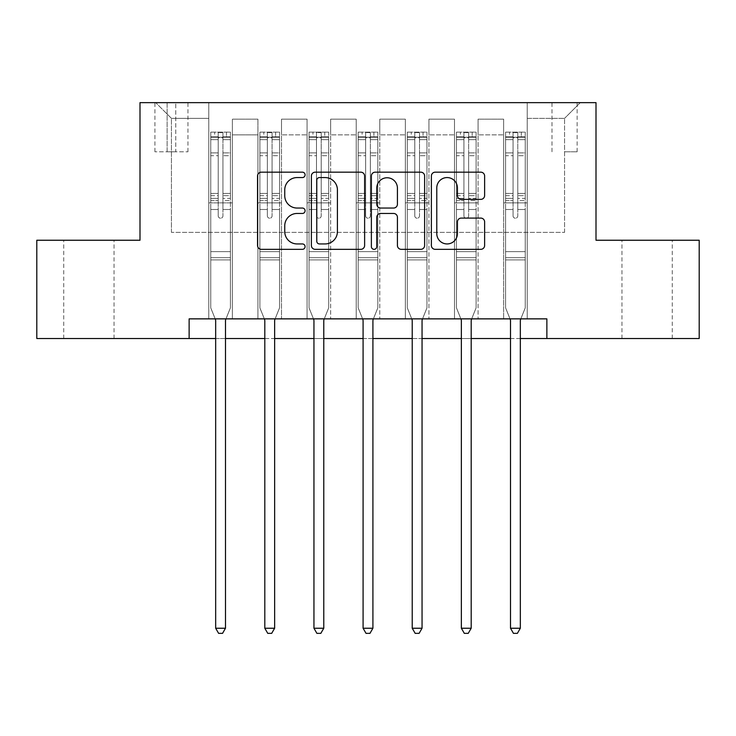 <?xml version="1.0" encoding="UTF-8"?>
<svg xmlns="http://www.w3.org/2000/svg" width="736" height="736" viewBox="0 0 736 736"><rect width="100%" height="100%" fill="white"/><g stroke="black" fill="none" stroke-linecap="round" stroke-linejoin="round"><path stroke-width="0.55" stroke-dasharray="3.68 2.76" d="M305.1 174.864A2.705 2.705 0 0 0 302.404 172.169L261.4 172.169A3.855 3.855 0 0 0 257.545 176.024L257.545 245.484A3.855 3.855 0 0 0 261.4 249.338L302.404 249.338A2.705 2.705 0 0 0 305.1 246.643A2.705 2.705 0 0 0 302.404 243.938L297.096 243.938A12.346 12.346 0 0 1 284.749 231.592L284.749 225.805A12.346 12.346 0 0 1 297.096 213.458L302.404 213.458A2.705 2.705 0 0 0 305.1 210.754A2.705 2.705 0 0 0 302.404 208.049L297.096 208.049A12.346 12.346 0 0 1 284.749 195.702L284.749 189.916A12.346 12.346 0 0 1 297.096 177.569L302.404 177.569A2.705 2.705 0 0 0 305.1 174.864M647.11 240.24L672.272 240.24L647.11 240.24M647.11 338.514L672.272 338.514L647.11 338.514M88.89 240.24L63.728 240.24L88.89 240.24M88.89 338.514L63.728 338.514L88.89 338.514M564.558 102.644L577.134 102.644L564.558 102.644M564.558 151.791L577.134 151.791L564.558 151.791M189.134 338.514L189.134 318.863L189.134 338.514L189.134 318.863L546.866 318.863L189.134 318.863L546.866 318.863L546.866 338.514L36.8 338.514L36.8 240.24L139.996 240.24L139.996 102.644L596.004 102.644L596.004 240.24L699.2 240.24L699.2 338.514L546.866 338.514L546.866 318.863L546.866 338.514M208.785 318.863L232.374 318.863L208.785 318.863L232.374 318.863L208.785 318.863L208.785 102.644L155.719 102.644L580.281 102.644L527.215 102.644L527.215 318.863L503.626 318.863L527.215 318.863L503.626 318.863L527.215 318.863L527.215 102.644L527.215 202.888L527.215 118.367L564.558 118.367L527.215 118.367L527.215 102.644L208.785 102.644L208.785 202.888L232.374 202.888L232.374 134.881L232.374 318.863L232.374 119.158L232.374 318.863L232.374 202.888L208.785 202.888L208.785 118.367L171.442 118.367L208.785 118.367L208.785 102.644L208.785 318.863M257.931 318.863L281.511 318.863L257.931 318.863L281.511 318.863L257.931 318.863L257.931 119.158L232.374 119.158L257.931 119.158L257.931 318.863L257.931 202.888L281.511 202.888L281.511 134.881L281.511 318.863L281.511 119.158L281.511 318.863L281.511 202.888L257.931 202.888L257.931 134.881L257.931 318.863M307.068 318.863L330.657 318.863L307.068 318.863L330.657 318.863L307.068 318.863L307.068 119.158L281.511 119.158L281.511 134.881L281.511 119.158L307.068 119.158L307.068 318.863L307.068 202.888L330.657 202.888L330.657 134.881L330.657 318.863L330.657 119.158L330.657 318.863L330.657 202.888L307.068 202.888L307.068 134.881L307.068 202.888L330.657 202.888L307.068 202.888L307.068 318.863M356.206 318.863L379.794 318.863L356.206 318.863L379.794 318.863L356.206 318.863L356.206 119.158L330.657 119.158L330.657 134.881L330.657 119.158L356.206 119.158L356.206 318.863L356.206 202.888L379.794 202.888L379.794 134.881L379.794 318.863L379.794 119.158L379.794 318.863L379.794 202.888L356.206 202.888L356.206 134.881L356.206 202.888L379.794 202.888L356.206 202.888L356.206 318.863M405.343 318.863L428.932 318.863L405.343 318.863L428.932 318.863L405.343 318.863L405.343 119.158L379.794 119.158L379.794 134.881L379.794 119.158L405.343 119.158L405.343 318.863L405.343 202.888L428.932 202.888L428.932 134.881L428.932 318.863L428.932 119.158L428.932 318.863L428.932 202.888L405.343 202.888L405.343 134.881L405.343 202.888L428.932 202.888L405.343 202.888L405.343 318.863M454.489 318.863L478.069 318.863L454.489 318.863L478.069 318.863L454.489 318.863L454.489 119.158L428.932 119.158L428.932 134.881L428.932 119.158L454.489 119.158L454.489 318.863L454.489 202.888L478.069 202.888L478.069 134.881L478.069 318.863L478.069 119.158L478.069 318.863L478.069 202.888L454.489 202.888L454.489 134.881L454.489 202.888L478.069 202.888L454.489 202.888L454.489 318.863M167.118 102.644L154.928 102.644L167.118 102.644L167.118 151.791L154.928 151.791L175.766 151.791L167.118 151.791L167.118 102.644M175.766 102.644L187.956 102.644L175.766 102.644L175.766 151.791L187.956 151.791L175.766 151.791L175.766 102.644M215.666 338.514L225.492 338.514M264.804 338.514L274.638 338.514M313.95 338.514L323.776 338.514M363.087 338.514L372.913 338.514M412.224 338.514L422.05 338.514M461.362 338.514L471.196 338.514M510.508 338.514L520.334 338.514M171.442 232.374L171.442 118.367L155.719 102.644L171.442 118.367L171.442 232.374L564.558 232.374L171.442 232.374M564.558 232.374L564.558 118.367L564.558 232.374M503.626 202.888L527.215 202.888L527.215 318.863L527.215 202.888L503.626 202.888L503.626 134.881L503.626 202.888L527.215 202.888L503.626 202.888L503.626 318.863L503.626 119.158L478.069 119.158L478.069 134.881L478.069 119.158L503.626 119.158L503.626 318.863L503.626 202.888M208.785 202.888L232.374 202.888L208.785 202.888M257.931 119.158L232.374 119.158L257.931 119.158L257.931 134.881L257.931 119.158M257.931 202.888L281.511 202.888L257.931 202.888M307.068 134.881L307.068 119.158L307.068 134.881L281.511 134.881L307.068 134.881M356.206 134.881L356.206 119.158L356.206 134.881L330.657 134.881L356.206 134.881M405.343 134.881L405.343 119.158L405.343 134.881L379.794 134.881L405.343 134.881M454.489 134.881L454.489 119.158L454.489 134.881L428.932 134.881L454.489 134.881M503.626 134.881L503.626 119.158L503.626 134.881L478.069 134.881L503.626 134.881M307.068 119.158L281.511 119.158L307.068 119.158M356.206 119.158L330.657 119.158L356.206 119.158M405.343 119.158L379.794 119.158L405.343 119.158M454.489 119.158L428.932 119.158L454.489 119.158M503.626 119.158L478.069 119.158L503.626 119.158M580.281 102.644L564.558 118.367L580.281 102.644M364.624 245.484L364.624 176.024A3.855 3.855 0 0 0 360.769 172.169L315.229 172.169A3.855 3.855 0 0 0 311.374 176.024L311.374 245.484A3.855 3.855 0 0 0 315.229 249.338L360.769 249.338A3.855 3.855 0 0 0 364.624 245.484M319.479 177.569A2.705 2.705 0 0 0 316.774 180.274L316.774 241.233A2.705 2.705 0 0 0 319.479 243.938L325.073 243.938A12.346 12.346 0 0 0 337.419 231.592L337.419 189.916A12.346 12.346 0 0 0 325.073 177.569L319.479 177.569M375.231 172.169L420.771 172.169A3.855 3.855 0 0 1 424.626 176.024L424.626 245.484A3.855 3.855 0 0 1 420.771 249.338L401.286 249.338A3.855 3.855 0 0 1 397.422 245.484L397.422 217.313A3.855 3.855 0 0 0 393.567 213.458L380.641 213.458A3.855 3.855 0 0 0 376.777 217.313L376.777 246.643A2.705 2.705 0 0 1 374.081 249.338A2.705 2.705 0 0 1 371.376 246.643L371.376 176.024A3.855 3.855 0 0 1 375.231 172.169M397.422 188.085A10.322 10.322 0 0 0 387.099 177.762A10.322 10.322 0 0 0 376.777 188.085L376.777 204.194A3.855 3.855 0 0 0 380.641 208.049L393.567 208.049A3.855 3.855 0 0 0 397.422 204.194L397.422 188.085M461.288 199.373L480.774 199.373A3.855 3.855 0 0 0 484.628 195.509L484.628 176.024A3.855 3.855 0 0 0 480.774 172.169L435.234 172.169A3.855 3.855 0 0 0 431.379 176.024L431.379 245.484A3.855 3.855 0 0 0 435.234 249.338L480.774 249.338A3.855 3.855 0 0 0 484.628 245.484L484.628 221.941A3.855 3.855 0 0 0 480.774 218.086L461.288 218.086A3.855 3.855 0 0 0 457.424 221.941L457.424 233.616A10.322 10.322 0 0 1 447.102 243.938A10.322 10.322 0 0 1 436.779 233.616L436.779 187.892A10.322 10.322 0 0 1 447.102 177.569A10.322 10.322 0 0 1 457.424 187.892L457.424 195.509A3.855 3.855 0 0 0 461.288 199.373M218.224 215.869A2.355 2.355 90 0 0 220.579 218.224A2.355 2.355 -90 0 1 218.224 215.869L218.224 209.493L218.224 215.869A2.355 2.355 90 0 0 220.579 218.224A2.355 2.355 90 0 0 222.944 215.869A2.355 2.355 -90 0 1 220.579 218.224A2.355 2.355 90 0 0 222.944 215.869L222.944 209.493L222.944 215.869A2.355 2.355 -90 0 1 220.579 218.224A2.355 2.355 -90 0 1 218.224 215.869L218.224 198.361L218.224 215.869M215.179 318.863L210.754 307.85L210.754 209.493L210.754 251.638L210.754 209.493L218.224 209.493L210.754 209.493L218.224 209.493L210.754 209.493L210.754 195.666L218.224 195.666L218.224 209.493L218.224 195.666L210.754 195.666L210.754 193.439L218.224 193.439L210.754 193.439L210.754 155.701L218.224 155.701L210.754 155.701L210.754 139.638L218.224 139.638L210.754 139.638L210.754 137.246L210.754 209.493L210.754 200.588L218.224 200.588L210.754 200.588L210.754 198.361L218.224 198.361L210.754 198.361L210.754 152.895L218.224 152.895L218.224 198.361L218.224 152.895L210.754 152.895L210.754 136.832L218.224 136.832L218.224 152.895L218.224 132.618L218.224 138.276L218.224 132.618L222.944 132.618L222.944 138.276C221.37 136.905 219.797 136.905 218.224 138.276L218.224 195.666L218.224 138.276C219.788 136.905 221.361 136.905 222.944 138.276L222.944 198.361L222.944 132.618L218.224 132.618L218.224 136.832L210.754 136.832L210.754 132.13L214.682 132.13L214.682 137.246L210.754 137.246L210.754 132.13L210.754 137.246L226.476 137.246L214.682 137.246L214.682 132.13L230.313 132.13L226.476 132.13L226.476 137.246L230.414 137.246L230.414 132.13L210.754 132.13L210.754 307.85L210.754 251.638L210.754 307.85L215.381 319.36A3.928 3.928 -90 0 1 215.666 320.822L215.666 628.24L225.492 628.24L225.492 320.822A3.928 3.928 -90 0 1 225.777 319.36L230.414 307.85L230.414 259.891L230.414 307.85L225.98 318.863M230.414 137.246L230.414 259.891L210.754 259.891L230.414 259.891L230.414 251.638L210.754 251.638L230.414 251.638L230.414 209.493L230.414 307.85L225.777 319.36L230.414 307.85L230.414 209.493L222.944 209.493L222.944 155.701L222.944 215.869L222.944 200.588L222.944 209.493L230.414 209.493L222.944 209.493L230.414 209.493L230.414 195.666L222.944 195.666L230.414 195.666L230.414 193.439L222.944 193.439L230.414 193.439L230.414 155.701L222.944 155.701L222.944 139.638L222.944 155.701L230.414 155.701L230.414 139.638L222.944 139.638L230.414 139.638L230.414 137.246L210.855 137.246L230.313 137.246L226.476 137.246L226.476 132.13L230.414 132.13L230.414 200.588L222.944 200.588L222.944 198.361L222.944 200.588L230.414 200.588L230.414 198.361L222.944 198.361L230.414 198.361L230.414 152.895L222.944 152.895L230.414 152.895L230.414 136.832L222.944 136.832L230.414 136.832L230.414 132.13L230.414 137.246M225.492 628.24L215.666 628.24L215.666 320.822L215.666 628.24L218.62 633.356L222.548 633.356L218.62 633.356L215.666 628.24L218.62 633.356L222.548 633.356L225.492 628.24L225.492 320.822A3.928 3.928 -90 0 1 225.777 319.36A3.928 3.928 90 0 0 225.492 320.822L225.492 628.24L222.548 633.356L225.492 628.24L215.666 628.24M210.754 307.85L215.381 319.36A3.928 3.928 -90 0 1 215.666 320.822A3.928 3.928 90 0 0 215.381 319.36L210.754 307.85M267.361 215.869A2.355 2.355 90 0 0 269.726 218.224A2.355 2.355 -90 0 1 267.361 215.869L267.361 209.493L267.361 215.869A2.355 2.355 90 0 0 269.726 218.224A2.355 2.355 90 0 0 272.081 215.869A2.355 2.355 -90 0 1 269.726 218.224A2.355 2.355 90 0 0 272.081 215.869L272.081 209.493L272.081 215.869A2.355 2.355 -90 0 1 269.726 218.224A2.355 2.355 -90 0 1 267.361 215.869L267.361 198.361L267.361 215.869M264.325 318.863L259.891 307.85L259.891 209.493L259.891 251.638L259.891 209.493L267.361 209.493L259.891 209.493L267.361 209.493L259.891 209.493L259.891 195.666L267.361 195.666L267.361 209.493L267.361 195.666L259.891 195.666L259.891 193.439L267.361 193.439L259.891 193.439L259.891 155.701L267.361 155.701L259.891 155.701L259.891 139.638L267.361 139.638L259.891 139.638L259.891 137.246L259.891 209.493L259.891 200.588L267.361 200.588L259.891 200.588L259.891 198.361L267.361 198.361L259.891 198.361L259.891 152.895L267.361 152.895L267.361 198.361L267.361 152.895L259.891 152.895L259.891 136.832L267.361 136.832L267.361 152.895L267.361 132.618L267.361 138.276L267.361 132.618L272.081 132.618L272.081 138.276C270.508 136.905 268.934 136.905 267.361 138.276L267.361 195.666L267.361 138.276C268.934 136.905 270.508 136.905 272.081 138.276L272.081 198.361L272.081 132.618L267.361 132.618L267.361 136.832L259.891 136.832L259.891 132.13L263.828 132.13L263.828 137.246L259.891 137.246L259.891 132.13L259.891 137.246L275.614 137.246L263.828 137.246L263.828 132.13L279.45 132.13L275.614 132.13L275.614 137.246L279.551 137.246L279.551 132.13L259.891 132.13L259.891 307.85L259.891 251.638L259.891 307.85L264.518 319.36A3.928 3.928 -90 0 1 264.804 320.822L264.804 628.24L274.638 628.24L274.638 320.822A3.928 3.928 -90 0 1 274.924 319.36L279.551 307.85L279.551 259.891L279.551 307.85L275.117 318.863M279.551 137.246L279.551 259.891L259.891 259.891L279.551 259.891L279.551 251.638L259.891 251.638L279.551 251.638L279.551 209.493L279.551 307.85L274.924 319.36L279.551 307.85L279.551 209.493L272.081 209.493L272.081 155.701L272.081 215.869L272.081 200.588L272.081 209.493L279.551 209.493L272.081 209.493L279.551 209.493L279.551 195.666L272.081 195.666L279.551 195.666L279.551 193.439L272.081 193.439L279.551 193.439L279.551 155.701L272.081 155.701L272.081 139.638L272.081 155.701L279.551 155.701L279.551 139.638L272.081 139.638L279.551 139.638L279.551 137.246L259.992 137.246L279.45 137.246L275.614 137.246L275.614 132.13L279.551 132.13L279.551 200.588L272.081 200.588L272.081 198.361L272.081 200.588L279.551 200.588L279.551 198.361L272.081 198.361L279.551 198.361L279.551 152.895L272.081 152.895L279.551 152.895L279.551 136.832L272.081 136.832L279.551 136.832L279.551 132.13L279.551 137.246M274.638 628.24L264.804 628.24L264.804 320.822L264.804 628.24L267.757 633.356L271.685 633.356L267.757 633.356L264.804 628.24L267.757 633.356L271.685 633.356L274.638 628.24L274.638 320.822A3.928 3.928 -90 0 1 274.924 319.36A3.928 3.928 90 0 0 274.638 320.822L274.638 628.24L271.685 633.356L274.638 628.24L264.804 628.24M259.891 307.85L264.518 319.36A3.928 3.928 -90 0 1 264.804 320.822A3.928 3.928 90 0 0 264.518 319.36L259.891 307.85M316.498 215.869A2.355 2.355 90 0 0 318.863 218.224A2.355 2.355 -90 0 1 316.498 215.869L316.498 209.493L316.498 215.869A2.355 2.355 90 0 0 318.863 218.224A2.355 2.355 90 0 0 321.218 215.869A2.355 2.355 -90 0 1 318.863 218.224A2.355 2.355 90 0 0 321.218 215.869L321.218 209.493L321.218 215.869A2.355 2.355 -90 0 1 318.863 218.224A2.355 2.355 -90 0 1 316.498 215.869L316.498 198.361L316.498 215.869M313.462 318.863L309.037 307.85L309.037 209.493L309.037 251.638L309.037 209.493L316.498 209.493L309.037 209.493L316.498 209.493L309.037 209.493L309.037 195.666L316.498 195.666L316.498 209.493L316.498 195.666L309.037 195.666L309.037 193.439L316.498 193.439L309.037 193.439L309.037 155.701L316.498 155.701L309.037 155.701L309.037 139.638L316.498 139.638L309.037 139.638L309.037 137.246L309.037 209.493L309.037 200.588L316.498 200.588L309.037 200.588L309.037 198.361L316.498 198.361L309.037 198.361L309.037 152.895L316.498 152.895L316.498 198.361L316.498 152.895L309.037 152.895L309.037 136.832L316.498 136.832L316.498 152.895L316.498 132.618L316.498 138.276L316.498 132.618L321.218 132.618L321.218 138.276C319.654 136.905 318.081 136.905 316.498 138.276L316.498 195.666L316.498 138.276C318.072 136.905 319.645 136.905 321.218 138.276L321.218 198.361L321.218 132.618L316.498 132.618L316.498 136.832L309.037 136.832L309.037 132.13L312.966 132.13L312.966 137.246L309.037 137.246L309.037 132.13L309.037 137.246L324.76 137.246L312.966 137.246L312.966 132.13L328.587 132.13L324.76 132.13L324.76 137.246L328.688 137.246L328.688 132.13L309.037 132.13L309.037 307.85L309.037 251.638L309.037 307.85L313.665 319.36A3.928 3.928 -90 0 1 313.95 320.822L313.95 628.24L323.776 628.24L323.776 320.822A3.928 3.928 -90 0 1 324.061 319.36L328.688 307.85L328.688 259.891L328.688 307.85L324.263 318.863M328.688 137.246L328.688 259.891L309.037 259.891L328.688 259.891L328.688 251.638L309.037 251.638L328.688 251.638L328.688 209.493L328.688 307.85L324.061 319.36L328.688 307.85L328.688 209.493L321.218 209.493L321.218 155.701L321.218 215.869L321.218 200.588L321.218 209.493L328.688 209.493L321.218 209.493L328.688 209.493L328.688 195.666L321.218 195.666L328.688 195.666L328.688 193.439L321.218 193.439L328.688 193.439L328.688 155.701L321.218 155.701L321.218 139.638L321.218 155.701L328.688 155.701L328.688 139.638L321.218 139.638L328.688 139.638L328.688 137.246L309.129 137.246L328.587 137.246L324.76 137.246L324.76 132.13L328.688 132.13L328.688 200.588L321.218 200.588L321.218 198.361L321.218 200.588L328.688 200.588L328.688 198.361L321.218 198.361L328.688 198.361L328.688 152.895L321.218 152.895L328.688 152.895L328.688 136.832L321.218 136.832L328.688 136.832L328.688 132.13L328.688 137.246M323.776 628.24L313.95 628.24L313.95 320.822L313.95 628.24L316.894 633.356L320.822 633.356L316.894 633.356L313.95 628.24L316.894 633.356L320.822 633.356L323.776 628.24L323.776 320.822A3.928 3.928 -90 0 1 324.061 319.36A3.928 3.928 90 0 0 323.776 320.822L323.776 628.24L320.822 633.356L323.776 628.24L313.95 628.24M309.037 307.85L313.665 319.36A3.928 3.928 -90 0 1 313.95 320.822A3.928 3.928 90 0 0 313.665 319.36L309.037 307.85M365.645 215.869A2.355 2.355 90 0 0 368 218.224A2.355 2.355 -90 0 1 365.645 215.869L365.645 209.493L365.645 215.869A2.355 2.355 90 0 0 368 218.224A2.355 2.355 90 0 0 370.355 215.869A2.355 2.355 -90 0 1 368 218.224A2.355 2.355 90 0 0 370.355 215.869L370.355 209.493L370.355 215.869A2.355 2.355 -90 0 1 368 218.224A2.355 2.355 -90 0 1 365.645 215.869L365.645 198.361L365.645 215.869M362.6 318.863L358.174 307.85L358.174 209.493L358.174 251.638L358.174 209.493L365.645 209.493L358.174 209.493L365.645 209.493L358.174 209.493L358.174 195.666L365.645 195.666L365.645 209.493L365.645 195.666L358.174 195.666L358.174 193.439L365.645 193.439L358.174 193.439L358.174 155.701L365.645 155.701L358.174 155.701L358.174 139.638L365.645 139.638L358.174 139.638L358.174 137.246L358.174 209.493L358.174 200.588L365.645 200.588L358.174 200.588L358.174 198.361L365.645 198.361L358.174 198.361L358.174 152.895L365.645 152.895L365.645 198.361L365.645 152.895L358.174 152.895L358.174 136.832L365.645 136.832L365.645 152.895L365.645 132.618L365.645 138.276L365.645 132.618L370.355 132.618L370.355 138.276C368.791 136.905 367.218 136.905 365.645 138.276L365.645 195.666L365.645 138.276C367.209 136.905 368.782 136.905 370.355 138.276L370.355 198.361L370.355 132.618L365.645 132.618L365.645 136.832L358.174 136.832L358.174 132.13L362.103 132.13L362.103 137.246L358.174 137.246L358.174 132.13L358.174 137.246L373.897 137.246L362.103 137.246L362.103 132.13L377.734 132.13L373.897 132.13L373.897 137.246L377.826 137.246L377.826 132.13L358.174 132.13L358.174 307.85L358.174 251.638L358.174 307.85L362.802 319.36A3.928 3.928 -90 0 1 363.087 320.822L363.087 628.24L372.913 628.24L372.913 320.822A3.928 3.928 -90 0 1 373.198 319.36L377.826 307.85L377.826 259.891L377.826 307.85L373.4 318.863M377.826 137.246L377.826 259.891L358.174 259.891L377.826 259.891L377.826 251.638L358.174 251.638L377.826 251.638L377.826 209.493L377.826 307.85L373.198 319.36L377.826 307.85L377.826 209.493L370.355 209.493L370.355 155.701L370.355 215.869L370.355 200.588L370.355 209.493L377.826 209.493L370.355 209.493L377.826 209.493L377.826 195.666L370.355 195.666L377.826 195.666L377.826 193.439L370.355 193.439L377.826 193.439L377.826 155.701L370.355 155.701L370.355 139.638L370.355 155.701L377.826 155.701L377.826 139.638L370.355 139.638L377.826 139.638L377.826 137.246L358.266 137.246L377.734 137.246L373.897 137.246L373.897 132.13L377.826 132.13L377.826 200.588L370.355 200.588L370.355 198.361L370.355 200.588L377.826 200.588L377.826 198.361L370.355 198.361L377.826 198.361L377.826 152.895L370.355 152.895L377.826 152.895L377.826 136.832L370.355 136.832L377.826 136.832L377.826 132.13L377.826 137.246M372.913 628.24L363.087 628.24L363.087 320.822L363.087 628.24L366.031 633.356L369.969 633.356L366.031 633.356L363.087 628.24L366.031 633.356L369.969 633.356L372.913 628.24L372.913 320.822A3.928 3.928 -90 0 1 373.198 319.36A3.928 3.928 90 0 0 372.913 320.822L372.913 628.24L369.969 633.356L372.913 628.24L363.087 628.24M358.174 307.85L362.802 319.36A3.928 3.928 -90 0 1 363.087 320.822A3.928 3.928 90 0 0 362.802 319.36L358.174 307.85M414.782 215.869A2.355 2.355 90 0 0 417.137 218.224A2.355 2.355 -90 0 1 414.782 215.869L414.782 209.493L414.782 215.869A2.355 2.355 90 0 0 417.137 218.224A2.355 2.355 90 0 0 419.502 215.869A2.355 2.355 -90 0 1 417.137 218.224A2.355 2.355 90 0 0 419.502 215.869L419.502 209.493L419.502 215.869A2.355 2.355 -90 0 1 417.137 218.224A2.355 2.355 -90 0 1 414.782 215.869L414.782 198.361L414.782 215.869M411.737 318.863L407.312 307.85L407.312 209.493L407.312 251.638L407.312 209.493L414.782 209.493L407.312 209.493L414.782 209.493L407.312 209.493L407.312 195.666L414.782 195.666L414.782 209.493L414.782 195.666L407.312 195.666L407.312 193.439L414.782 193.439L407.312 193.439L407.312 155.701L414.782 155.701L407.312 155.701L407.312 139.638L414.782 139.638L407.312 139.638L407.312 137.246L407.312 209.493L407.312 200.588L414.782 200.588L407.312 200.588L407.312 198.361L414.782 198.361L407.312 198.361L407.312 152.895L414.782 152.895L414.782 198.361L414.782 152.895L407.312 152.895L407.312 136.832L414.782 136.832L414.782 152.895L414.782 132.618L414.782 138.276L414.782 132.618L419.502 132.618L419.502 138.276C417.928 136.905 416.355 136.905 414.782 138.276L414.782 195.666L414.782 138.276C416.346 136.905 417.919 136.905 419.502 138.276L419.502 198.361L419.502 132.618L414.782 132.618L414.782 136.832L407.312 136.832L407.312 132.13L411.24 132.13L411.24 137.246L407.312 137.246L407.312 132.13L407.312 137.246L423.034 137.246L411.24 137.246L411.24 132.13L426.871 132.13L423.034 132.13L423.034 137.246L426.963 137.246L426.963 132.13L407.312 132.13L407.312 307.85L407.312 251.638L407.312 307.85L411.939 319.36A3.928 3.928 -90 0 1 412.224 320.822L412.224 628.24L422.05 628.24L422.05 320.822A3.928 3.928 -90 0 1 422.335 319.36L426.963 307.85L426.963 259.891L426.963 307.85L422.538 318.863M426.963 137.246L426.963 259.891L407.312 259.891L426.963 259.891L426.963 251.638L407.312 251.638L426.963 251.638L426.963 209.493L426.963 307.85L422.335 319.36L426.963 307.85L426.963 209.493L419.502 209.493L419.502 155.701L419.502 215.869L419.502 200.588L419.502 209.493L426.963 209.493L419.502 209.493L426.963 209.493L426.963 195.666L419.502 195.666L426.963 195.666L426.963 193.439L419.502 193.439L426.963 193.439L426.963 155.701L419.502 155.701L419.502 139.638L419.502 155.701L426.963 155.701L426.963 139.638L419.502 139.638L426.963 139.638L426.963 137.246L407.413 137.246L426.871 137.246L423.034 137.246L423.034 132.13L426.963 132.13L426.963 200.588L419.502 200.588L419.502 198.361L419.502 200.588L426.963 200.588L426.963 198.361L419.502 198.361L426.963 198.361L426.963 152.895L419.502 152.895L426.963 152.895L426.963 136.832L419.502 136.832L426.963 136.832L426.963 132.13L426.963 137.246M422.05 628.24L412.224 628.24L412.224 320.822L412.224 628.24L415.178 633.356L419.106 633.356L415.178 633.356L412.224 628.24L415.178 633.356L419.106 633.356L422.05 628.24L422.05 320.822A3.928 3.928 -90 0 1 422.335 319.36A3.928 3.928 90 0 0 422.05 320.822L422.05 628.24L419.106 633.356L422.05 628.24L412.224 628.24M407.312 307.85L411.939 319.36A3.928 3.928 -90 0 1 412.224 320.822A3.928 3.928 90 0 0 411.939 319.36L407.312 307.85M463.919 215.869A2.355 2.355 90 0 0 466.274 218.224A2.355 2.355 -90 0 1 463.919 215.869L463.919 209.493L463.919 215.869A2.355 2.355 90 0 0 466.274 218.224A2.355 2.355 90 0 0 468.639 215.869A2.355 2.355 -90 0 1 466.274 218.224A2.355 2.355 90 0 0 468.639 215.869L468.639 209.493L468.639 215.869A2.355 2.355 -90 0 1 466.274 218.224A2.355 2.355 -90 0 1 463.919 215.869L463.919 198.361L463.919 215.869M460.883 318.863L456.449 307.85L456.449 209.493L456.449 251.638L456.449 209.493L463.919 209.493L456.449 209.493L463.919 209.493L456.449 209.493L456.449 195.666L463.919 195.666L463.919 209.493L463.919 195.666L456.449 195.666L456.449 193.439L463.919 193.439L456.449 193.439L456.449 155.701L463.919 155.701L456.449 155.701L456.449 139.638L463.919 139.638L456.449 139.638L456.449 137.246L456.449 209.493L456.449 200.588L463.919 200.588L456.449 200.588L456.449 198.361L463.919 198.361L456.449 198.361L456.449 152.895L463.919 152.895L463.919 198.361L463.919 152.895L456.449 152.895L456.449 136.832L463.919 136.832L463.919 152.895L463.919 132.618L463.919 138.276L463.919 132.618L468.639 132.618L468.639 138.276C467.066 136.905 465.492 136.905 463.919 138.276L463.919 195.666L463.919 138.276C465.492 136.905 467.066 136.905 468.639 138.276L468.639 198.361L468.639 132.618L463.919 132.618L463.919 136.832L456.449 136.832L456.449 132.13L460.386 132.13L460.386 137.246L456.449 137.246L456.449 132.13L456.449 137.246L472.172 137.246L460.386 137.246L460.386 132.13L476.008 132.13L472.172 132.13L472.172 137.246L476.109 137.246L476.109 132.13L456.449 132.13L456.449 307.85L456.449 251.638L456.449 307.85L461.076 319.36A3.928 3.928 -90 0 1 461.362 320.822L461.362 628.24L471.196 628.24L471.196 320.822A3.928 3.928 -90 0 1 471.482 319.36L476.109 307.85L476.109 259.891L476.109 307.85L471.675 318.863M476.109 137.246L476.109 259.891L456.449 259.891L476.109 259.891L476.109 251.638L456.449 251.638L476.109 251.638L476.109 209.493L476.109 307.85L471.482 319.36L476.109 307.85L476.109 209.493L468.639 209.493L468.639 155.701L468.639 215.869L468.639 200.588L468.639 209.493L476.109 209.493L468.639 209.493L476.109 209.493L476.109 195.666L468.639 195.666L476.109 195.666L476.109 193.439L468.639 193.439L476.109 193.439L476.109 155.701L468.639 155.701L468.639 139.638L468.639 155.701L476.109 155.701L476.109 139.638L468.639 139.638L476.109 139.638L476.109 137.246L456.55 137.246L476.008 137.246L472.172 137.246L472.172 132.13L476.109 132.13L476.109 200.588L468.639 200.588L468.639 198.361L468.639 200.588L476.109 200.588L476.109 198.361L468.639 198.361L476.109 198.361L476.109 152.895L468.639 152.895L476.109 152.895L476.109 136.832L468.639 136.832L476.109 136.832L476.109 132.13L476.109 137.246M471.196 628.24L461.362 628.24L461.362 320.822L461.362 628.24L464.315 633.356L468.243 633.356L464.315 633.356L461.362 628.24L464.315 633.356L468.243 633.356L471.196 628.24L471.196 320.822A3.928 3.928 -90 0 1 471.482 319.36A3.928 3.928 90 0 0 471.196 320.822L471.196 628.24L468.243 633.356L471.196 628.24L461.362 628.24M456.449 307.85L461.076 319.36A3.928 3.928 -90 0 1 461.362 320.822A3.928 3.928 90 0 0 461.076 319.36L456.449 307.85M513.056 215.869A2.355 2.355 90 0 0 515.421 218.224A2.355 2.355 -90 0 1 513.056 215.869L513.056 209.493L513.056 215.869A2.355 2.355 90 0 0 515.421 218.224A2.355 2.355 90 0 0 517.776 215.869A2.355 2.355 -90 0 1 515.421 218.224A2.355 2.355 90 0 0 517.776 215.869L517.776 209.493L517.776 215.869A2.355 2.355 -90 0 1 515.421 218.224A2.355 2.355 -90 0 1 513.056 215.869L513.056 198.361L513.056 215.869M510.02 318.863L505.586 307.85L505.586 209.493L505.586 251.638L505.586 209.493L513.056 209.493L505.586 209.493L513.056 209.493L505.586 209.493L505.586 195.666L513.056 195.666L513.056 209.493L513.056 195.666L505.586 195.666L505.586 193.439L513.056 193.439L505.586 193.439L505.586 155.701L513.056 155.701L505.586 155.701L505.586 139.638L513.056 139.638L505.586 139.638L505.586 137.246L505.586 209.493L505.586 200.588L513.056 200.588L505.586 200.588L505.586 198.361L513.056 198.361L505.586 198.361L505.586 152.895L513.056 152.895L513.056 198.361L513.056 152.895L505.586 152.895L505.586 136.832L513.056 136.832L513.056 152.895L513.056 132.618L513.056 138.276L513.056 132.618L517.776 132.618L517.776 138.276C516.212 136.905 514.639 136.905 513.056 138.276L513.056 195.666L513.056 138.276C514.63 136.905 516.203 136.905 517.776 138.276L517.776 198.361L517.776 132.618L513.056 132.618L513.056 136.832L505.586 136.832L505.586 132.13L509.524 132.13L509.524 137.246L505.586 137.246L505.586 132.13L505.586 137.246L521.318 137.246L509.524 137.246L509.524 132.13L525.145 132.13L521.318 132.13L521.318 137.246L525.246 137.246L525.246 132.13L505.586 132.13L505.586 307.85L505.586 251.638L505.586 307.85L510.223 319.36A3.928 3.928 -90 0 1 510.508 320.822L510.508 628.24L520.334 628.24L520.334 320.822A3.928 3.928 -90 0 1 520.619 319.36L525.246 307.85L525.246 259.891L525.246 307.85L520.821 318.863M525.246 137.246L525.246 259.891L505.586 259.891L525.246 259.891L525.246 251.638L505.586 251.638L525.246 251.638L525.246 209.493L525.246 307.85L520.619 319.36L525.246 307.85L525.246 209.493L517.776 209.493L517.776 155.701L517.776 215.869L517.776 200.588L517.776 209.493L525.246 209.493L517.776 209.493L525.246 209.493L525.246 195.666L517.776 195.666L525.246 195.666L525.246 193.439L517.776 193.439L525.246 193.439L525.246 155.701L517.776 155.701L517.776 139.638L517.776 155.701L525.246 155.701L525.246 139.638L517.776 139.638L525.246 139.638L525.246 137.246L505.687 137.246L525.145 137.246L521.318 137.246L521.318 132.13L525.246 132.13L525.246 200.588L517.776 200.588L517.776 198.361L517.776 200.588L525.246 200.588L525.246 198.361L517.776 198.361L525.246 198.361L525.246 152.895L517.776 152.895L525.246 152.895L525.246 136.832L517.776 136.832L525.246 136.832L525.246 132.13L525.246 137.246M520.334 628.24L510.508 628.24L510.508 320.822L510.508 628.24L513.452 633.356L517.38 633.356L513.452 633.356L510.508 628.24L513.452 633.356L517.38 633.356L520.334 628.24L520.334 320.822A3.928 3.928 -90 0 1 520.619 319.36A3.928 3.928 90 0 0 520.334 320.822L520.334 628.24L517.38 633.356L520.334 628.24L510.508 628.24M505.586 307.85L510.223 319.36A3.928 3.928 -90 0 1 510.508 320.822A3.928 3.928 90 0 0 510.223 319.36L505.586 307.85M257.931 134.881L232.374 134.881L257.931 134.881M230.414 257.674L210.754 257.674L230.414 257.674M218.224 138.276L218.224 132.618M222.944 138.276L222.944 132.618M279.551 257.674L259.891 257.674L279.551 257.674M267.361 138.276L267.361 132.618M328.688 257.674L309.037 257.674L328.688 257.674M316.498 138.276L316.498 132.618M377.826 257.674L358.174 257.674L377.826 257.674M365.645 138.276L365.645 132.618M272.081 138.276L272.081 132.618M321.218 138.276L321.218 132.618M370.355 138.276L370.355 132.618M426.963 257.674L407.312 257.674L426.963 257.674M414.782 138.276L414.782 132.618M419.502 138.276L419.502 132.618M476.109 257.674L456.449 257.674L476.109 257.674M463.919 138.276L463.919 132.618M468.639 138.276L468.639 132.618M525.246 257.674L505.586 257.674L525.246 257.674M513.056 138.276L513.056 132.618M517.776 138.276L517.776 132.618M621.957 338.514L621.957 240.24M63.728 338.514L63.728 240.24M551.982 151.791L551.982 102.644M154.928 151.791L154.928 102.644M187.956 151.791L187.956 102.644M577.134 151.791L577.134 102.644M114.043 338.514L114.043 240.24M672.272 338.514L672.272 240.24"/><path stroke-width="1.1" d="M305.1 174.864A2.705 2.705 0 0 0 302.404 172.169L261.4 172.169A3.855 3.855 0 0 0 257.545 176.024L257.545 245.484A3.855 3.855 0 0 0 261.4 249.338L302.404 249.338A2.705 2.705 0 0 0 305.1 246.643A2.705 2.705 0 0 0 302.404 243.938L297.096 243.938A12.346 12.346 0 0 1 284.749 231.592L284.749 225.805A12.346 12.346 0 0 1 297.096 213.458L302.404 213.458A2.705 2.705 0 0 0 305.1 210.754A2.705 2.705 0 0 0 302.404 208.049L297.096 208.049A12.346 12.346 0 0 1 284.749 195.702L284.749 189.916A12.346 12.346 0 0 1 297.096 177.569L302.404 177.569A2.705 2.705 0 0 0 305.1 174.864M480.774 199.373A3.855 3.855 0 0 0 484.628 195.509L484.628 176.024A3.855 3.855 0 0 0 480.774 172.169L435.234 172.169A3.855 3.855 0 0 0 431.379 176.024L431.379 245.484A3.855 3.855 0 0 0 435.234 249.338L480.774 249.338A3.855 3.855 0 0 0 484.628 245.484L484.628 221.941A3.855 3.855 0 0 0 480.774 218.086L461.288 218.086A3.855 3.855 0 0 0 457.424 221.941L457.424 233.616A10.322 10.322 0 0 1 447.102 243.938A10.322 10.322 0 0 1 436.779 233.616L436.779 187.892A10.322 10.322 0 0 1 447.102 177.569A10.322 10.322 0 0 1 457.424 187.892L457.424 195.509A3.855 3.855 0 0 0 461.288 199.373L480.774 199.373M189.134 338.514L36.8 338.514L36.8 240.24L139.996 240.24L139.996 102.644L596.004 102.644L596.004 240.24L699.2 240.24L699.2 338.514L546.866 338.514L546.866 318.863L189.134 318.863L189.134 338.514L215.666 338.514M364.624 176.024A3.855 3.855 0 0 0 360.769 172.169L315.229 172.169A3.855 3.855 0 0 0 311.374 176.024L311.374 245.484A3.855 3.855 0 0 0 315.229 249.338L360.769 249.338A3.855 3.855 0 0 0 364.624 245.484L364.624 176.024M375.231 172.169L420.771 172.169A3.855 3.855 0 0 1 424.626 176.024L424.626 245.484A3.855 3.855 0 0 1 420.771 249.338L401.286 249.338A3.855 3.855 0 0 1 397.422 245.484L397.422 217.313A3.855 3.855 0 0 0 393.567 213.458L380.641 213.458A3.855 3.855 0 0 0 376.777 217.313L376.777 246.643A2.705 2.705 0 0 1 374.081 249.338A2.705 2.705 0 0 1 371.376 246.643L371.376 176.024A3.855 3.855 0 0 1 375.231 172.169M225.492 338.514L264.804 338.514M274.638 338.514L313.95 338.514M323.776 338.514L363.087 338.514M372.913 338.514L412.224 338.514M422.05 338.514L461.362 338.514M471.196 338.514L510.508 338.514M520.334 338.514L546.866 338.514M319.479 177.569A2.705 2.705 0 0 0 316.774 180.274L316.774 241.233A2.705 2.705 0 0 0 319.479 243.938L325.073 243.938A12.346 12.346 0 0 0 337.419 231.592L337.419 189.916A12.346 12.346 0 0 0 325.073 177.569L319.479 177.569M397.422 188.085A10.322 10.322 0 0 0 387.099 177.762A10.322 10.322 0 0 0 376.777 188.085L376.777 204.194A3.855 3.855 0 0 0 380.641 208.049L393.567 208.049A3.855 3.855 0 0 0 397.422 204.194L397.422 188.085M225.98 318.863L225.777 319.36A3.928 3.928 90 0 0 225.492 320.822L225.492 628.24L215.666 628.24L215.666 320.822A3.928 3.928 90 0 0 215.381 319.36L215.179 318.863M225.492 628.24L222.548 633.356L218.62 633.356L215.666 628.24M275.117 318.863L274.924 319.36A3.928 3.928 90 0 0 274.638 320.822L274.638 628.24L264.804 628.24L264.804 320.822A3.928 3.928 90 0 0 264.518 319.36L264.325 318.863M274.638 628.24L271.685 633.356L267.757 633.356L264.804 628.24M324.263 318.863L324.061 319.36A3.928 3.928 90 0 0 323.776 320.822L323.776 628.24L313.95 628.24L313.95 320.822A3.928 3.928 90 0 0 313.665 319.36L313.462 318.863M323.776 628.24L320.822 633.356L316.894 633.356L313.95 628.24M373.4 318.863L373.198 319.36A3.928 3.928 90 0 0 372.913 320.822L372.913 628.24L363.087 628.24L363.087 320.822A3.928 3.928 90 0 0 362.802 319.36L362.6 318.863M372.913 628.24L369.969 633.356L366.031 633.356L363.087 628.24M422.538 318.863L422.335 319.36A3.928 3.928 90 0 0 422.05 320.822L422.05 628.24L412.224 628.24L412.224 320.822A3.928 3.928 90 0 0 411.939 319.36L411.737 318.863M422.05 628.24L419.106 633.356L415.178 633.356L412.224 628.24M471.675 318.863L471.482 319.36A3.928 3.928 90 0 0 471.196 320.822L471.196 628.24L461.362 628.24L461.362 320.822A3.928 3.928 90 0 0 461.076 319.36L460.883 318.863M471.196 628.24L468.243 633.356L464.315 633.356L461.362 628.24M520.821 318.863L520.619 319.36A3.928 3.928 90 0 0 520.334 320.822L520.334 628.24L510.508 628.24L510.508 320.822A3.928 3.928 90 0 0 510.223 319.36L510.02 318.863M520.334 628.24L517.38 633.356L513.452 633.356L510.508 628.24"/></g></svg>
